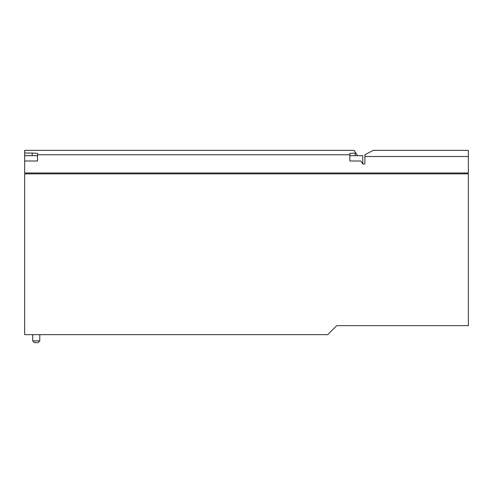 <?xml version="1.0" encoding="UTF-8"?>
<svg xmlns="http://www.w3.org/2000/svg" width="493" height="493" viewBox="0 0 493 493"><rect width="100%" height="100%" fill="white"/><g stroke="black" fill="none" stroke-linecap="round" stroke-linejoin="round"><path stroke-width="0.74" d="M362.749 155.677L362.749 164.015L360.864 161.001L349.864 161.001L349.864 153.403L349.864 155.677L362.749 155.677M32.211 153.033L37.536 153.403L37.536 161.001L24.65 161.001L24.65 153.033L32.211 153.033L32.211 155.677M349.864 153.403L355.884 153.033L357.536 155.677M364.882 156.503L468.35 156.503L468.35 150.353L373.226 150.353L364.882 154.79L364.882 164.015L362.749 164.015M355.884 153.033L354.208 150.353L24.65 150.353L24.65 153.033M37.536 155.677L24.65 155.677M349.864 154.765L37.536 154.765M468.35 156.503L468.35 172.981L24.65 172.981L24.65 161.001M26.425 173.869L26.425 172.981M466.575 172.981L466.575 173.869M468.35 173.869L24.65 173.869L24.65 334.661L327.697 334.661L336.713 325.645L468.35 325.645L468.35 173.869M39.791 340.873L32.692 340.873L34.467 342.647L38.016 342.647L39.791 340.873L39.791 334.661M355.188 153.033L355.188 155.677M32.692 340.873L32.692 334.661"/></g></svg>
